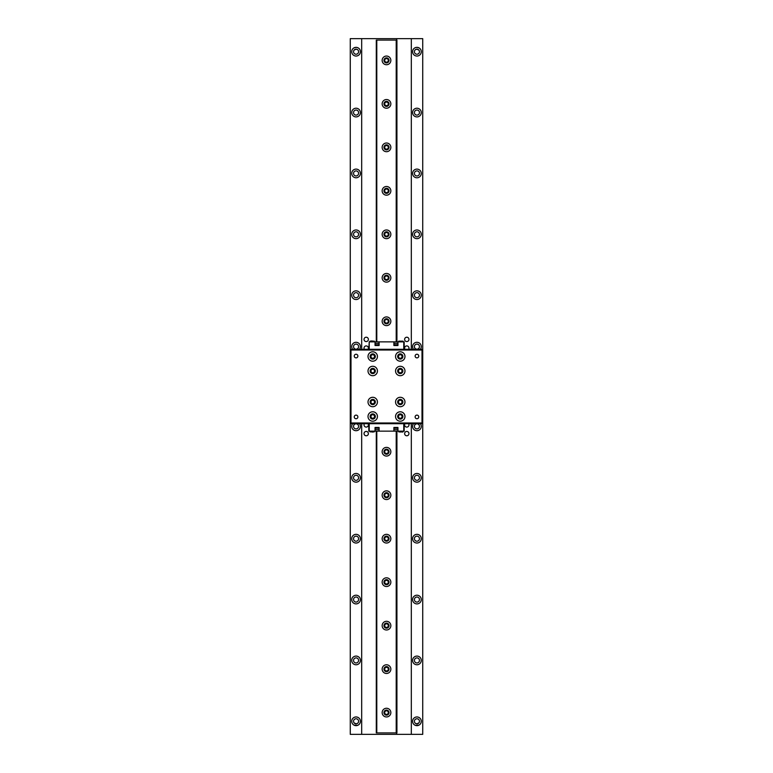 <?xml version="1.0" encoding="UTF-8"?>
<svg xmlns="http://www.w3.org/2000/svg" width="773" height="773" viewBox="0 0 773 773"><rect width="100%" height="100%" fill="white"/><g stroke="black" fill="none" stroke-linecap="round" stroke-linejoin="round"><path stroke-width="1.16" d="M416.937 349.174A2.532 2.532 0 0 1 414.405 346.642A2.532 2.532 0 0 1 416.937 344.101A2.532 2.532 0 0 1 419.468 346.642A2.532 2.532 0 0 1 416.937 349.174M416.937 428.899A2.541 2.541 0 0 1 414.405 426.358A2.541 2.541 0 0 1 416.937 423.817A2.541 2.541 0 0 1 419.468 426.358A2.541 2.541 0 0 1 416.937 428.899M356.063 349.174A2.532 2.532 0 0 1 353.532 346.642A2.532 2.532 0 0 1 356.063 344.101A2.532 2.532 0 0 1 358.595 346.642A2.532 2.532 0 0 1 356.063 349.174M356.063 428.899A2.541 2.541 0 0 1 353.532 426.358A2.541 2.541 0 0 1 356.063 423.817A2.541 2.541 0 0 1 358.595 426.358A2.541 2.541 0 0 1 356.063 428.899M364.392 349.29A2.174 2.174 0 0 1 366.209 345.918A2.174 2.174 0 0 1 368.025 349.29M404.975 349.29A2.174 2.174 0 0 1 406.791 345.918A2.174 2.174 0 0 1 408.608 349.29M408.608 423.71A2.174 2.174 0 0 1 406.791 427.083A2.174 2.174 0 0 1 404.975 423.71M368.025 423.71A2.174 2.174 0 0 1 366.209 427.083A2.174 2.174 0 0 1 364.392 423.71M366.209 435.779A2.174 2.174 0 0 1 364.035 433.605A2.174 2.174 0 0 1 366.209 431.431A2.174 2.174 0 0 1 368.383 433.605A2.174 2.174 0 0 1 366.209 435.779M406.791 435.779A2.174 2.174 0 0 1 404.617 433.605A2.174 2.174 0 0 1 406.791 431.431A2.174 2.174 0 0 1 408.965 433.605A2.174 2.174 0 0 1 406.791 435.779M406.791 341.569A2.174 2.174 0 0 1 404.617 339.395A2.174 2.174 0 0 1 406.791 337.221A2.174 2.174 0 0 1 408.965 339.395A2.174 2.174 0 0 1 406.791 341.569M366.209 341.569A2.174 2.174 0 0 1 364.035 339.395A2.174 2.174 0 0 1 366.209 337.221A2.174 2.174 0 0 1 368.383 339.395A2.174 2.174 0 0 1 366.209 341.569M386.5 670.945A1.817 1.817 0 0 1 384.683 669.128A1.817 1.817 0 0 1 386.5 667.312A1.817 1.817 0 0 1 388.317 669.128A1.817 1.817 0 0 1 386.5 670.945M386.5 714.426A1.817 1.817 0 0 1 384.683 712.609A1.817 1.817 0 0 1 386.5 710.793A1.817 1.817 0 0 1 388.317 712.609A1.817 1.817 0 0 1 386.5 714.426M416.937 54.226A2.532 2.532 0 0 1 414.405 51.694A2.532 2.532 0 0 1 416.937 49.163L415.362 49.704L416.937 49.163L418.985 50.197L416.937 49.163A2.532 2.532 0 0 1 419.468 51.694A2.532 2.532 0 0 1 416.937 54.226M416.937 115.1A2.532 2.532 0 0 1 414.405 112.568A2.532 2.532 0 0 1 416.937 110.037A2.532 2.532 0 0 1 419.468 112.568A2.532 2.532 0 0 1 416.937 115.1M416.937 175.973A2.532 2.532 0 0 1 414.405 173.442A2.532 2.532 0 0 1 416.937 170.901A2.532 2.532 0 0 1 419.468 173.442A2.532 2.532 0 0 1 416.937 175.973M416.937 236.847A2.532 2.532 0 0 1 414.405 234.316A2.532 2.532 0 0 1 416.937 231.784A2.532 2.532 0 0 1 419.468 234.316A2.532 2.532 0 0 1 416.937 236.847M416.937 297.721A2.532 2.532 0 0 1 414.405 295.189A2.532 2.532 0 0 1 416.937 292.658A2.532 2.532 0 0 1 419.468 295.189A2.532 2.532 0 0 1 416.937 297.721M416.937 480.342A2.541 2.541 0 0 1 414.405 477.811A2.541 2.541 0 0 1 416.937 475.279A2.541 2.541 0 0 1 419.468 477.811A2.541 2.541 0 0 1 416.937 480.342M416.937 541.216A2.541 2.541 0 0 1 414.405 538.684A2.541 2.541 0 0 1 416.937 536.153A2.541 2.541 0 0 1 419.468 538.684A2.541 2.541 0 0 1 416.937 541.216M416.937 602.09A2.541 2.541 0 0 1 414.405 599.558A2.541 2.541 0 0 1 416.937 597.017A2.541 2.541 0 0 1 419.468 599.558A2.541 2.541 0 0 1 416.937 602.09M356.063 662.963A2.541 2.541 0 0 1 353.532 660.432A2.541 2.541 0 0 1 356.063 657.9A2.541 2.541 0 0 1 358.595 660.432A2.541 2.541 0 0 1 356.063 662.963M416.937 723.837L415.362 723.296L416.937 723.837A2.541 2.541 0 0 1 414.405 721.306A2.541 2.541 0 0 1 416.937 718.764A2.541 2.541 0 0 1 419.468 721.306A2.541 2.541 0 0 1 416.937 723.837L418.985 722.803L416.937 723.837M356.063 723.837L354.015 722.803L356.063 723.837A2.541 2.541 0 0 1 353.532 721.306A2.541 2.541 0 0 1 356.063 718.764A2.541 2.541 0 0 1 358.595 721.306A2.541 2.541 0 0 1 356.063 723.837L357.638 723.296L356.063 723.837M416.937 662.963A2.541 2.541 0 0 1 414.405 660.432A2.541 2.541 0 0 1 416.937 657.9A2.541 2.541 0 0 1 419.468 660.432A2.541 2.541 0 0 1 416.937 662.963M356.063 602.09A2.541 2.541 0 0 1 353.532 599.558A2.541 2.541 0 0 1 356.063 597.017A2.541 2.541 0 0 1 358.595 599.558A2.541 2.541 0 0 1 356.063 602.09M356.063 541.216A2.541 2.541 0 0 1 353.532 538.684A2.541 2.541 0 0 1 356.063 536.153A2.541 2.541 0 0 1 358.595 538.684A2.541 2.541 0 0 1 356.063 541.216M356.063 480.342A2.541 2.541 0 0 1 353.532 477.811A2.541 2.541 0 0 1 356.063 475.279A2.541 2.541 0 0 1 358.595 477.811A2.541 2.541 0 0 1 356.063 480.342M356.063 297.721A2.532 2.532 0 0 1 353.532 295.189A2.532 2.532 0 0 1 356.063 292.658A2.532 2.532 0 0 1 358.595 295.189A2.532 2.532 0 0 1 356.063 297.721M356.063 236.847A2.532 2.532 0 0 1 353.532 234.316A2.532 2.532 0 0 1 356.063 231.784A2.532 2.532 0 0 1 358.595 234.316A2.532 2.532 0 0 1 356.063 236.847M356.063 175.973A2.532 2.532 0 0 1 353.532 173.442A2.532 2.532 0 0 1 356.063 170.901A2.532 2.532 0 0 1 358.595 173.442A2.532 2.532 0 0 1 356.063 175.973M356.063 115.1A2.532 2.532 0 0 1 353.532 112.568A2.532 2.532 0 0 1 356.063 110.037A2.532 2.532 0 0 1 358.595 112.568A2.532 2.532 0 0 1 356.063 115.1M356.063 54.226A2.532 2.532 0 0 1 353.532 51.694A2.532 2.532 0 0 1 356.063 49.163L354.015 50.197L356.063 49.163L357.638 49.704L356.063 49.163A2.532 2.532 0 0 1 358.595 51.694A2.532 2.532 0 0 1 356.063 54.226M386.5 627.454A1.807 1.807 0 0 1 384.693 625.647A1.807 1.807 0 0 1 386.5 623.83A1.807 1.807 0 0 1 388.307 625.647A1.807 1.807 0 0 1 386.5 627.454M386.5 583.982A1.807 1.807 0 0 1 384.693 582.166A1.807 1.807 0 0 1 386.5 580.349A1.807 1.807 0 0 1 388.307 582.166A1.807 1.807 0 0 1 386.5 583.982M386.5 540.501A1.817 1.817 0 0 1 384.683 538.684A1.817 1.817 0 0 1 386.5 536.868A1.817 1.817 0 0 1 388.317 538.684A1.817 1.817 0 0 1 386.5 540.501M386.5 497.02A1.817 1.817 0 0 1 384.683 495.203A1.817 1.817 0 0 1 386.5 493.387A1.817 1.817 0 0 1 388.317 495.203A1.817 1.817 0 0 1 386.5 497.02M386.5 453.529A1.817 1.817 0 0 1 384.683 451.722A1.817 1.817 0 0 1 386.5 449.905A1.817 1.817 0 0 1 388.317 451.722A1.817 1.817 0 0 1 386.5 453.529M386.5 323.085A1.807 1.807 0 0 1 384.693 321.278A1.807 1.807 0 0 1 386.5 319.471A1.807 1.807 0 0 1 388.307 321.278A1.807 1.807 0 0 1 386.5 323.085M386.5 279.604A1.807 1.807 0 0 1 384.693 277.797A1.807 1.807 0 0 1 386.5 275.98A1.807 1.807 0 0 1 388.307 277.797A1.807 1.807 0 0 1 386.5 279.604M386.5 236.123A1.807 1.807 0 0 1 384.693 234.316A1.807 1.807 0 0 1 386.5 232.509A1.807 1.807 0 0 1 388.307 234.316A1.807 1.807 0 0 1 386.5 236.123M386.5 192.641A1.807 1.807 0 0 1 384.693 190.834A1.807 1.807 0 0 1 386.5 189.027A1.807 1.807 0 0 1 388.307 190.834A1.807 1.807 0 0 1 386.5 192.641M386.5 149.16A1.807 1.807 0 0 1 384.693 147.353A1.807 1.807 0 0 1 386.5 145.537A1.807 1.807 0 0 1 388.307 147.353A1.807 1.807 0 0 1 386.5 149.16M386.5 105.679A1.807 1.807 0 0 1 384.693 103.872A1.807 1.807 0 0 1 386.5 102.065A1.807 1.807 0 0 1 388.307 103.872A1.807 1.807 0 0 1 386.5 105.679M386.5 62.198A1.807 1.807 0 0 1 384.693 60.391A1.807 1.807 0 0 1 386.5 58.574A1.807 1.807 0 0 1 388.307 60.391A1.807 1.807 0 0 1 386.5 62.198M356.063 47.346L354.015 47.858L356.063 47.346A4.348 4.348 0 0 1 360.411 51.694A4.348 4.348 0 0 1 356.063 56.043A4.348 4.348 0 0 1 351.715 51.694A4.348 4.348 0 0 1 356.063 47.346L357.638 47.646L356.063 47.346M416.937 47.346L415.362 47.646L416.937 47.346A4.348 4.348 0 0 1 421.285 51.694A4.348 4.348 0 0 1 416.937 56.043A4.348 4.348 0 0 1 412.589 51.694A4.348 4.348 0 0 1 416.937 47.346L418.985 47.858L416.937 47.346M356.063 725.654L357.638 725.354L354.015 725.142L356.063 725.654A4.348 4.348 0 0 1 351.715 721.306A4.348 4.348 0 0 1 356.063 716.958A4.348 4.348 0 0 1 360.411 721.306A4.348 4.348 0 0 1 356.063 725.654M416.937 725.654L418.985 725.142L415.362 725.354L416.937 725.654A4.348 4.348 0 0 1 412.589 721.306A4.348 4.348 0 0 1 416.937 716.958A4.348 4.348 0 0 1 421.285 721.306A4.348 4.348 0 0 1 416.937 725.654M413.487 349.29A4.348 4.348 0 0 1 416.937 342.294A4.348 4.348 0 0 1 420.386 349.29M420.386 423.71A4.348 4.348 0 0 1 416.937 430.706A4.348 4.348 0 0 1 413.487 423.71M416.937 116.916A4.348 4.348 0 0 1 412.589 112.568A4.348 4.348 0 0 1 416.937 108.22A4.348 4.348 0 0 1 421.285 112.568A4.348 4.348 0 0 1 416.937 116.916M416.937 177.79A4.348 4.348 0 0 1 412.589 173.442A4.348 4.348 0 0 1 416.937 169.094A4.348 4.348 0 0 1 421.285 173.442A4.348 4.348 0 0 1 416.937 177.79M416.937 238.664A4.348 4.348 0 0 1 412.589 234.316A4.348 4.348 0 0 1 416.937 229.968A4.348 4.348 0 0 1 421.285 234.316A4.348 4.348 0 0 1 416.937 238.664M416.937 299.538A4.348 4.348 0 0 1 412.589 295.189A4.348 4.348 0 0 1 416.937 290.841A4.348 4.348 0 0 1 421.285 295.189A4.348 4.348 0 0 1 416.937 299.538M416.937 482.159A4.348 4.348 0 0 1 412.589 477.811A4.348 4.348 0 0 1 416.937 473.463A4.348 4.348 0 0 1 421.285 477.811A4.348 4.348 0 0 1 416.937 482.159M416.937 543.033A4.348 4.348 0 0 1 412.589 538.684A4.348 4.348 0 0 1 416.937 534.336A4.348 4.348 0 0 1 421.285 538.684A4.348 4.348 0 0 1 416.937 543.033M416.937 603.906A4.348 4.348 0 0 1 412.589 599.558A4.348 4.348 0 0 1 416.937 595.21A4.348 4.348 0 0 1 421.285 599.558A4.348 4.348 0 0 1 416.937 603.906M416.937 664.78A4.348 4.348 0 0 1 412.589 660.432A4.348 4.348 0 0 1 416.937 656.084A4.348 4.348 0 0 1 421.285 660.432A4.348 4.348 0 0 1 416.937 664.78M352.614 349.29A4.348 4.348 0 0 1 356.063 342.294A4.348 4.348 0 0 1 359.513 349.29M359.513 423.71A4.348 4.348 0 0 1 356.063 430.706A4.348 4.348 0 0 1 352.614 423.71M356.063 116.916A4.348 4.348 0 0 1 351.715 112.568A4.348 4.348 0 0 1 356.063 108.22A4.348 4.348 0 0 1 360.411 112.568A4.348 4.348 0 0 1 356.063 116.916M356.063 177.79A4.348 4.348 0 0 1 351.715 173.442A4.348 4.348 0 0 1 356.063 169.094A4.348 4.348 0 0 1 360.411 173.442A4.348 4.348 0 0 1 356.063 177.79M356.063 238.664A4.348 4.348 0 0 1 351.715 234.316A4.348 4.348 0 0 1 356.063 229.968A4.348 4.348 0 0 1 360.411 234.316A4.348 4.348 0 0 1 356.063 238.664M356.063 299.538A4.348 4.348 0 0 1 351.715 295.189A4.348 4.348 0 0 1 356.063 290.841A4.348 4.348 0 0 1 360.411 295.189A4.348 4.348 0 0 1 356.063 299.538M356.063 482.159A4.348 4.348 0 0 1 351.715 477.811A4.348 4.348 0 0 1 356.063 473.463A4.348 4.348 0 0 1 360.411 477.811A4.348 4.348 0 0 1 356.063 482.159M356.063 543.033A4.348 4.348 0 0 1 351.715 538.684A4.348 4.348 0 0 1 356.063 534.336A4.348 4.348 0 0 1 360.411 538.684A4.348 4.348 0 0 1 356.063 543.033M356.063 603.906A4.348 4.348 0 0 1 351.715 599.558A4.348 4.348 0 0 1 356.063 595.21A4.348 4.348 0 0 1 360.411 599.558A4.348 4.348 0 0 1 356.063 603.906M356.063 664.78A4.348 4.348 0 0 1 351.715 660.432A4.348 4.348 0 0 1 356.063 656.084A4.348 4.348 0 0 1 360.411 660.432A4.348 4.348 0 0 1 356.063 664.78M386.5 671.66A2.541 2.541 0 0 1 383.968 669.128A2.541 2.541 0 0 1 386.5 666.597A2.541 2.541 0 0 1 389.032 669.128A2.541 2.541 0 0 1 386.5 671.66M386.5 715.141A2.541 2.541 0 0 1 383.959 712.609A2.541 2.541 0 0 1 386.5 710.078A2.541 2.541 0 0 1 389.041 712.609A2.541 2.541 0 0 1 386.5 715.141M386.5 628.178A2.541 2.541 0 0 1 383.968 625.647A2.541 2.541 0 0 1 386.5 623.106A2.541 2.541 0 0 1 389.032 625.647A2.541 2.541 0 0 1 386.5 628.178M386.5 584.697A2.541 2.541 0 0 1 383.968 582.166A2.541 2.541 0 0 1 386.5 579.634A2.541 2.541 0 0 1 389.032 582.166A2.541 2.541 0 0 1 386.5 584.697M386.5 541.216A2.541 2.541 0 0 1 383.968 538.684A2.541 2.541 0 0 1 386.5 536.153A2.541 2.541 0 0 1 389.032 538.684A2.541 2.541 0 0 1 386.5 541.216M386.5 497.735A2.541 2.541 0 0 1 383.968 495.203A2.541 2.541 0 0 1 386.5 492.672A2.541 2.541 0 0 1 389.032 495.203A2.541 2.541 0 0 1 386.5 497.735M386.5 454.253A2.541 2.541 0 0 1 383.968 451.722A2.541 2.541 0 0 1 386.5 449.19A2.541 2.541 0 0 1 389.032 451.722A2.541 2.541 0 0 1 386.5 454.253M386.5 323.819A2.541 2.541 0 0 1 383.968 321.278A2.541 2.541 0 0 1 386.5 318.747A2.541 2.541 0 0 1 389.032 321.278A2.541 2.541 0 0 1 386.5 323.819M386.5 280.328A2.541 2.541 0 0 1 383.968 277.797A2.541 2.541 0 0 1 386.5 275.265A2.541 2.541 0 0 1 389.032 277.797A2.541 2.541 0 0 1 386.5 280.328M386.5 236.847A2.541 2.541 0 0 1 383.968 234.316A2.541 2.541 0 0 1 386.5 231.784A2.541 2.541 0 0 1 389.032 234.316A2.541 2.541 0 0 1 386.5 236.847M386.5 193.366A2.541 2.541 0 0 1 383.968 190.834A2.541 2.541 0 0 1 386.5 188.303A2.541 2.541 0 0 1 389.032 190.834A2.541 2.541 0 0 1 386.5 193.366M386.5 149.885A2.541 2.541 0 0 1 383.968 147.353A2.541 2.541 0 0 1 386.5 144.822A2.541 2.541 0 0 1 389.032 147.353A2.541 2.541 0 0 1 386.5 149.885M386.5 106.403A2.541 2.541 0 0 1 383.968 103.872A2.541 2.541 0 0 1 386.5 101.34A2.541 2.541 0 0 1 389.032 103.872A2.541 2.541 0 0 1 386.5 106.403M386.5 62.922A2.541 2.541 0 0 1 383.968 60.391A2.541 2.541 0 0 1 386.5 57.859A2.541 2.541 0 0 1 389.032 60.391A2.541 2.541 0 0 1 386.5 62.922M386.5 716.958A4.348 4.348 0 0 1 382.152 712.609A4.348 4.348 0 0 1 386.5 708.261A4.348 4.348 0 0 1 390.848 712.609A4.348 4.348 0 0 1 386.5 716.958M386.5 673.476A4.348 4.348 0 0 1 382.152 669.128A4.348 4.348 0 0 1 386.5 664.78A4.348 4.348 0 0 1 390.848 669.128A4.348 4.348 0 0 1 386.5 673.476M386.5 629.995A4.348 4.348 0 0 1 382.152 625.647A4.348 4.348 0 0 1 386.5 621.299A4.348 4.348 0 0 1 390.848 625.647A4.348 4.348 0 0 1 386.5 629.995M386.5 586.514A4.348 4.348 0 0 1 382.152 582.166A4.348 4.348 0 0 1 386.5 577.817A4.348 4.348 0 0 1 390.848 582.166A4.348 4.348 0 0 1 386.5 586.514M386.5 543.033A4.348 4.348 0 0 1 382.152 538.684A4.348 4.348 0 0 1 386.5 534.336A4.348 4.348 0 0 1 390.848 538.684A4.348 4.348 0 0 1 386.5 543.033M386.5 499.551A4.348 4.348 0 0 1 382.152 495.203A4.348 4.348 0 0 1 386.5 490.855A4.348 4.348 0 0 1 390.848 495.203A4.348 4.348 0 0 1 386.5 499.551M386.5 456.07A4.348 4.348 0 0 1 382.152 451.722A4.348 4.348 0 0 1 386.5 447.374A4.348 4.348 0 0 1 390.848 451.722A4.348 4.348 0 0 1 386.5 456.07M386.5 325.626A4.348 4.348 0 0 1 382.152 321.278A4.348 4.348 0 0 1 386.5 316.93A4.348 4.348 0 0 1 390.848 321.278A4.348 4.348 0 0 1 386.5 325.626M386.5 282.145A4.348 4.348 0 0 1 382.152 277.797A4.348 4.348 0 0 1 386.5 273.449A4.348 4.348 0 0 1 390.848 277.797A4.348 4.348 0 0 1 386.5 282.145M386.5 238.664A4.348 4.348 0 0 1 382.152 234.316A4.348 4.348 0 0 1 386.5 229.968A4.348 4.348 0 0 1 390.848 234.316A4.348 4.348 0 0 1 386.5 238.664M386.5 195.183A4.348 4.348 0 0 1 382.152 190.834A4.348 4.348 0 0 1 386.5 186.486A4.348 4.348 0 0 1 390.848 190.834A4.348 4.348 0 0 1 386.5 195.183M386.5 151.701A4.348 4.348 0 0 1 382.152 147.353A4.348 4.348 0 0 1 386.5 143.005A4.348 4.348 0 0 1 390.848 147.353A4.348 4.348 0 0 1 386.5 151.701M386.5 108.22A4.348 4.348 0 0 1 382.152 103.872A4.348 4.348 0 0 1 386.5 99.524A4.348 4.348 0 0 1 390.848 103.872A4.348 4.348 0 0 1 386.5 108.22M386.5 64.739A4.348 4.348 0 0 1 382.152 60.391A4.348 4.348 0 0 1 386.5 56.043A4.348 4.348 0 0 1 390.848 60.391A4.348 4.348 0 0 1 386.5 64.739M411.323 38.65L422.734 38.65L422.734 349.29L350.266 349.29L350.266 38.65L411.323 38.65L411.323 349.29M422.01 422.986L422.01 350.014L422.734 349.29L422.734 734.35L350.266 734.35L350.266 349.29L350.99 350.014L350.99 422.986L422.01 422.986L422.734 423.71L350.266 423.71L350.99 422.986M411.323 423.71L411.323 734.35M396.646 40.099L396.646 38.65M396.646 734.35L396.646 732.901M361.677 734.35L361.677 423.71M361.677 349.29L361.677 38.65M376.287 431.141L376.287 732.901L396.926 732.901L396.926 431.141M396.926 341.859L396.926 40.099L376.287 40.099L376.287 341.859M376.789 40.099L376.789 341.859M376.789 431.141L376.789 732.901M396.211 732.901L396.211 431.141M396.211 341.859L396.211 40.099M416.937 354.247A1.807 1.807 0 0 1 418.753 356.063A1.807 1.807 0 0 1 416.937 357.87A1.807 1.807 0 0 1 415.13 356.063A1.807 1.807 0 0 1 416.937 354.247M416.937 415.12A1.807 1.807 0 0 1 418.753 416.937A1.807 1.807 0 0 1 416.937 418.744A1.807 1.807 0 0 1 415.13 416.937A1.807 1.807 0 0 1 416.937 415.12M356.063 415.12A1.807 1.807 0 0 1 357.88 416.937A1.807 1.807 0 0 1 356.063 418.744A1.807 1.807 0 0 1 354.247 416.937A1.807 1.807 0 0 1 356.063 415.12M356.063 354.247A1.807 1.807 0 0 1 357.88 356.063A1.807 1.807 0 0 1 356.063 357.87A1.807 1.807 0 0 1 354.247 356.063A1.807 1.807 0 0 1 356.063 354.247M400.269 411.787A4.706 4.706 0 0 1 404.975 416.502A4.706 4.706 0 0 1 400.269 421.208A4.706 4.706 0 0 1 395.554 416.502A4.706 4.706 0 0 1 400.269 411.787M400.269 397.293A4.706 4.706 0 0 1 404.975 402.008A4.706 4.706 0 0 1 400.269 406.714A4.706 4.706 0 0 1 395.554 402.008A4.706 4.706 0 0 1 400.269 397.293M372.731 411.787A4.706 4.706 0 0 1 377.437 416.502A4.706 4.706 0 0 1 372.731 421.208A4.706 4.706 0 0 1 368.016 416.502A4.706 4.706 0 0 1 372.731 411.787M372.731 397.293A4.715 4.715 0 0 1 377.437 402.008A4.715 4.715 0 0 1 372.731 406.714A4.715 4.715 0 0 1 368.016 402.008A4.715 4.715 0 0 1 372.731 397.293M400.269 366.276A4.706 4.706 0 0 1 404.975 370.992A4.706 4.706 0 0 1 400.269 375.697A4.706 4.706 0 0 1 395.554 370.992A4.706 4.706 0 0 1 400.269 366.276M400.269 351.783A4.706 4.706 0 0 1 404.975 356.498A4.706 4.706 0 0 1 400.269 361.204A4.706 4.706 0 0 1 395.554 356.498A4.706 4.706 0 0 1 400.269 351.783M372.731 366.276A4.706 4.706 0 0 1 377.437 370.992A4.706 4.706 0 0 1 372.731 375.697A4.706 4.706 0 0 1 368.016 370.992A4.706 4.706 0 0 1 372.731 366.276M372.731 351.783A4.715 4.715 0 0 1 377.437 356.498A4.715 4.715 0 0 1 372.731 361.204A4.715 4.715 0 0 1 368.016 356.498A4.715 4.715 0 0 1 372.731 351.783M400.269 419.111A2.609 2.609 0 0 0 402.878 416.502A2.609 2.609 0 0 0 400.269 413.893A2.609 2.609 0 0 0 397.66 416.502A2.609 2.609 0 0 0 400.269 419.111M400.269 404.617A2.609 2.609 0 0 0 402.878 402.008A2.609 2.609 0 0 0 400.269 399.399A2.609 2.609 0 0 0 397.66 402.008A2.609 2.609 0 0 0 400.269 404.617M400.269 353.889C398.665 353.87 397.824 354.991 397.776 357.261L398.481 358.401L397.776 357.261C397.824 354.991 398.655 353.87 400.269 353.889L400.269 353.889A2.609 2.609 0 0 0 397.66 356.498A2.609 2.609 0 0 0 400.269 359.107A2.609 2.609 0 0 0 402.878 356.498A2.609 2.609 0 0 0 400.269 353.889M375.224 357.261C375.176 354.991 374.345 353.87 372.731 353.889C374.335 353.87 375.176 354.991 375.224 357.261L374.519 358.401L375.224 357.261M372.731 419.111A2.609 2.609 0 0 0 375.34 416.502A2.609 2.609 0 0 0 372.731 413.893A2.609 2.609 0 0 0 370.122 416.502A2.609 2.609 0 0 0 372.731 419.111M372.731 404.617A2.609 2.609 0 0 0 375.34 402.008A2.609 2.609 0 0 0 372.731 399.399A2.609 2.609 0 0 0 370.122 402.008A2.609 2.609 0 0 0 372.731 404.617M400.269 373.601A2.609 2.609 0 0 0 402.878 370.992A2.609 2.609 0 0 0 400.269 368.383A2.609 2.609 0 0 0 397.66 370.992A2.609 2.609 0 0 0 400.269 373.601M372.731 373.601A2.609 2.609 0 0 0 375.34 370.992A2.609 2.609 0 0 0 372.731 368.383A2.609 2.609 0 0 0 370.122 370.992A2.609 2.609 0 0 0 372.731 373.601M372.731 359.107A2.609 2.609 0 0 0 375.34 356.498A2.609 2.609 0 0 0 372.731 353.889A2.609 2.609 0 0 0 370.122 356.498A2.609 2.609 0 0 0 372.731 359.107M400.269 418.676A2.174 2.174 0 0 0 402.443 416.502A2.174 2.174 0 0 0 400.269 414.328A2.174 2.174 0 0 0 398.095 416.502A2.174 2.174 0 0 0 400.269 418.676M400.269 418.28A1.778 1.778 0 0 0 402.047 416.502A1.778 1.778 0 0 0 400.269 414.724A1.778 1.778 0 0 0 398.491 416.502A1.778 1.778 0 0 0 400.269 418.28M400.269 404.182A2.174 2.174 0 0 0 402.443 402.008A2.174 2.174 0 0 0 400.269 399.834A2.174 2.174 0 0 0 398.095 402.008A2.174 2.174 0 0 0 400.269 404.182M400.269 403.786A1.778 1.778 0 0 0 402.047 402.008A1.778 1.778 0 0 0 400.269 400.23A1.778 1.778 0 0 0 398.491 402.008A1.778 1.778 0 0 0 400.269 403.786M372.731 418.676A2.174 2.174 0 0 0 374.905 416.502A2.174 2.174 0 0 0 372.731 414.328A2.174 2.174 0 0 0 370.557 416.502A2.174 2.174 0 0 0 372.731 418.676M372.731 418.28A1.778 1.778 0 0 0 374.509 416.502A1.778 1.778 0 0 0 372.731 414.724A1.778 1.778 0 0 0 370.953 416.502A1.778 1.778 0 0 0 372.731 418.28M372.731 404.182A2.174 2.174 0 0 0 374.905 402.008A2.174 2.174 0 0 0 372.731 399.834A2.174 2.174 0 0 0 370.557 402.008A2.174 2.174 0 0 0 372.731 404.182M372.731 403.786A1.778 1.778 0 0 0 374.509 402.008A1.778 1.778 0 0 0 372.731 400.23A1.778 1.778 0 0 0 370.953 402.008A1.778 1.778 0 0 0 372.731 403.786M400.269 373.166A2.174 2.174 0 0 0 402.443 370.992A2.174 2.174 0 0 0 400.269 368.818A2.174 2.174 0 0 0 398.095 370.992A2.174 2.174 0 0 0 400.269 373.166M400.269 372.77A1.778 1.778 0 0 0 402.047 370.992A1.778 1.778 0 0 0 400.269 369.214A1.778 1.778 0 0 0 398.491 370.992A1.778 1.778 0 0 0 400.269 372.77M400.269 358.672A2.174 2.174 0 0 0 402.443 356.498A2.174 2.174 0 0 0 400.269 354.324A2.174 2.174 0 0 0 398.095 356.498A2.174 2.174 0 0 0 400.269 358.672M400.269 358.276A1.778 1.778 0 0 0 402.047 356.498A1.778 1.778 0 0 0 400.269 354.72A1.778 1.778 0 0 0 398.491 356.498A1.778 1.778 0 0 0 400.269 358.276M372.731 373.166A2.174 2.174 0 0 0 374.905 370.992A2.174 2.174 0 0 0 372.731 368.818A2.174 2.174 0 0 0 370.557 370.992A2.174 2.174 0 0 0 372.731 373.166M372.731 372.77A1.778 1.778 0 0 0 374.509 370.992A1.778 1.778 0 0 0 372.731 369.214A1.778 1.778 0 0 0 370.953 370.992A1.778 1.778 0 0 0 372.731 372.77M372.731 358.672A2.174 2.174 0 0 0 374.905 356.498A2.174 2.174 0 0 0 372.731 354.324A2.174 2.174 0 0 0 370.557 356.498A2.174 2.174 0 0 0 372.731 358.672M372.731 358.276A1.778 1.778 0 0 0 374.509 356.498A1.778 1.778 0 0 0 372.731 354.72A1.778 1.778 0 0 0 370.953 356.498A1.778 1.778 0 0 0 372.731 358.276M378.828 345.521L378.828 344.835L375.06 344.835L375.06 345.521L379.108 345.521L379.108 341.859L404.182 341.859L404.182 349.106M393.892 341.859L393.892 345.521L397.95 345.521L397.931 344.826L394.162 344.826L394.162 345.521M394.162 427.469L394.162 428.165L397.931 428.165L397.931 427.469L397.95 431.141L404.182 431.141L404.182 423.894M368.818 423.894L368.818 431.141L375.05 431.141L375.05 427.469L375.06 428.165L378.828 428.165L378.828 427.469M378.838 344.826L375.06 344.826M397.931 344.835L394.172 344.835M394.172 428.165L397.931 428.165M375.069 428.165L378.828 428.165M374.325 341.859L374.325 341.144L369.977 341.144L369.977 341.859M403.023 341.859L403.023 341.144L398.675 341.144L398.675 341.859M369.977 431.141L369.977 431.846L374.325 431.846L374.325 431.141M398.675 431.141L398.675 431.846L403.023 431.846L403.023 431.141M372.364 340.99L371.059 340.99M403.023 341.144L398.675 341.144M369.977 431.846L374.325 431.846M399.757 432.01L403.023 431.846M371.929 432.01L373.233 432.01M402.859 432.01L401.931 432.01M379.108 429.633L375.05 429.633M397.95 429.633L393.892 429.633M375.05 343.367L379.108 343.367M393.892 343.367L397.95 343.367M375.05 431.141L397.95 431.141M369.223 349.106L369.223 341.859L379.108 341.859M375.05 427.469L379.108 427.469L379.108 431.141M393.892 431.141L393.892 427.469L397.95 427.469M403.777 431.141L403.777 423.894M369.223 423.894L369.223 431.141M397.95 345.521L397.95 341.859M403.777 341.859L403.777 349.106M375.05 341.859L375.05 345.521M368.818 349.106L369.223 341.859M368.383 349.29L404.617 349.29M404.617 423.71L368.383 423.71M422.01 350.014L350.99 350.014"/></g></svg>
